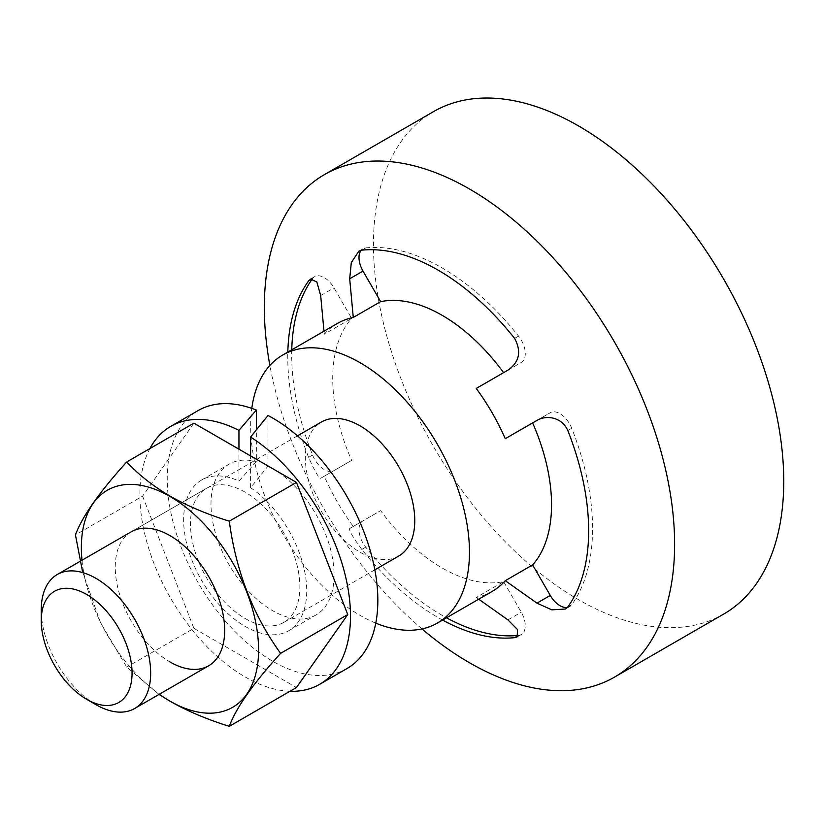 <?xml version="1.0" encoding="UTF-8"?>
<svg xmlns="http://www.w3.org/2000/svg" width="825" height="825" viewBox="0 0 825 825"><rect width="100%" height="100%" fill="white"/><g stroke="black" fill="none" stroke-linecap="round" stroke-linejoin="round"><path stroke-width="0.62" stroke-dasharray="4.12 3.09" d="M323.988 331.196L324.266 334.197L351.636 318.398L333.991 287.843A19.336 11.168 -120 0 0 324.328 277.633A19.336 11.168 -120 0 0 314.655 276.674A19.336 11.168 -120 0 0 312.551 278.592M507.942 370.147L521.266 362.464A19.336 11.168 -120 0 0 518.543 336.115A212.747 122.832 -120 0 0 442.138 267.939A212.747 122.832 -120 0 0 365.733 247.892A19.336 11.168 -120 0 0 363.01 248.758A19.336 11.168 -120 0 0 361.247 250.243M567.445 607.406A19.336 11.168 -120 0 0 569.611 606.623A19.336 11.168 -120 0 0 571.725 604.694A212.747 122.832 -120 0 0 571.725 428.247A19.336 11.168 -120 0 0 559.948 413.665A19.336 11.168 -120 0 0 550.275 412.717L537.044 420.348M375.777 623.133A154.729 89.337 60 0 1 360.061 615.368A154.729 89.337 60 0 1 251.79 408.375M492.133 591.442A154.729 89.337 60 0 1 476.252 597.444L503.621 581.646A154.729 89.337 60 0 1 442.138 567.982A154.729 89.337 60 0 1 380.645 510.644L363.01 520.833A19.336 11.168 -120 0 0 365.733 547.181A212.747 122.832 -120 0 0 446.49 617.801M476.252 388.451L521.266 362.464M398.743 556.029A77.364 44.663 60 0 1 360.061 552.203A77.364 44.663 60 0 1 309.519 484.028A77.364 44.663 60 0 1 321.379 422.029M723.659 614.099A290.111 167.496 60 0 1 578.603 599.734A290.111 167.496 60 0 1 373.467 244.417A290.111 167.496 60 0 1 433.548 111.612M442.561 620.06A212.747 122.832 60 0 1 438.209 617.626A212.747 122.832 60 0 1 361.804 549.44C352.945 537.364 348.903 530.382 349.687 528.526L353.275 526.453A154.729 89.337 60 0 1 324.266 476.2L320.677 478.273C318.687 478.057 314.676 471.065 308.622 457.318A212.747 122.832 60 0 1 287.832 352.069M476.252 597.444L478.717 599.197M324.266 334.197A154.729 89.337 60 0 1 337.404 323.452M422.029 628.928A290.111 167.496 60 0 1 269.888 365.423M95.958 704.684A77.364 44.663 60 0 1 41.25 609.933M324.266 476.2L351.636 460.402A154.729 89.337 60 0 1 351.636 318.398M353.275 526.453L380.645 510.644M536.962 420.399L550.275 412.717M291.761 349.8A212.747 122.832 -120 0 0 312.541 455.049A19.336 11.168 -120 0 0 333.991 470.58L351.636 460.402M320.677 478.273L333.991 470.58M349.687 528.526L363.01 520.833M518.554 635.394A19.336 11.168 -120 0 0 521.266 634.538A19.336 11.168 -120 0 0 521.266 612.202L503.621 581.646M288.698 630.733L316.047 614.945A87.038 50.253 60 0 0 329.392 545.201A87.038 50.253 60 0 0 272.539 468.507A87.038 50.253 60 0 0 267.991 466.073L250.594 487.699A87.038 50.253 60 0 1 303.022 564.475A87.038 50.253 60 0 1 288.698 630.733A87.038 50.253 60 0 1 245.18 626.423A87.038 50.253 60 0 1 188.327 549.728A87.038 50.253 60 0 1 201.661 479.985A87.038 50.253 60 0 1 238.951 481.058L256.348 461.66L256.348 429.784M316.047 614.945A87.038 50.253 60 0 1 272.539 610.634A87.038 50.253 60 0 1 215.676 533.93A87.038 50.253 60 0 1 229.02 464.197A87.038 50.253 60 0 1 256.348 461.66M346.995 668.539A148.923 85.986 60 0 1 272.539 661.165A148.923 85.986 60 0 1 175.24 529.928A148.923 85.986 60 0 1 198.072 410.592M290.008 691.268A148.923 85.986 60 0 1 245.18 676.954A148.923 85.986 60 0 1 149.892 448.583M81.984 560.247A125.328 72.363 -120 0 0 159.349 694.248M159.05 694.423L126.73 667.095L100.609 622.865L82.737 572.591M245.18 618.523A77.364 44.663 -120 0 0 283.862 622.359A77.364 44.663 -120 0 0 295.721 560.361A77.364 44.663 -120 0 0 245.18 492.185A77.364 44.663 -120 0 0 206.498 488.359A77.364 44.663 -120 0 0 194.638 550.347A77.364 44.663 -120 0 0 245.18 618.523M193.896 423.173L142.612 496.134L75.446 534.92M142.612 496.134L193.896 628.32L126.73 667.095M193.896 628.32L296.464 687.534M206.498 488.359L131.278 531.785A77.364 44.663 -120 0 0 119.419 593.783A77.364 44.663 -120 0 0 169.96 661.949M267.991 466.073L267.991 415.46M238.951 481.058L238.951 449.192M250.594 487.699L250.594 455.916M320.677 295.536L333.991 287.843M514.614 338.384L518.543 336.115M567.806 430.506L571.725 428.247M567.806 606.952L571.725 604.694M361.804 250.161L365.733 247.892M308.622 457.318L312.541 455.049M361.804 549.44L365.733 547.181M507.942 619.895L521.266 612.202M283.862 622.359L374.839 569.827M131.278 531.785L297.485 435.827M565.465 609.015L569.611 606.623M358.854 251.161L363.01 248.758M310.499 279.077L314.655 276.674M517.11 636.931L521.266 634.538M201.661 479.985L229.02 464.197"/><path stroke-width="1.24" d="M95.958 704.684L86.656 699.311A64.216 37.073 -120 0 0 132.062 673.097A64.216 37.073 -120 0 0 86.656 594.454A64.216 37.073 -120 0 0 41.25 620.668A64.216 37.073 -120 0 0 86.656 699.311L95.958 704.684A77.364 44.663 60 0 0 134.64 708.51L208.642 665.785A77.364 44.663 -120 0 0 220.502 603.787A77.364 44.663 -120 0 0 169.96 535.621A77.364 44.663 -120 0 0 131.278 531.785L57.276 574.509A77.364 44.663 60 0 1 95.958 578.346A77.364 44.663 60 0 1 146.499 646.522A77.364 44.663 60 0 1 134.64 708.51M287.832 352.069A212.747 122.832 60 0 1 308.622 280.871L310.509 279.077L316.831 281.964L320.677 295.536L323.988 331.196M251.79 408.375A154.729 89.337 60 0 1 282.697 355.039L337.404 323.452A154.729 89.337 60 0 1 353.275 317.45L349.687 278.778L351.306 262.567L358.854 251.161L361.804 250.161A212.747 122.832 60 0 1 438.209 270.198A212.747 122.832 60 0 1 514.614 338.384C521.637 351.532 519.41 362.123 507.942 370.147L476.252 388.451A154.729 89.337 60 0 1 505.261 438.694L532.63 422.895A154.729 89.337 60 0 1 532.63 564.898L550.275 595.454A19.336 11.168 -120 0 0 567.445 607.406M505.261 438.694L536.962 420.399C541.654 417.728 546.81 416.924 552.451 417.997C559.577 419.564 564.692 423.741 567.806 430.506A212.747 122.832 60 0 1 567.806 606.952L565.465 609.015L551.832 609.85L536.962 603.137L505.261 580.697A154.729 89.337 60 0 1 492.133 591.442L437.425 623.03A154.729 89.337 60 0 1 375.777 623.133M282.697 355.039A154.729 89.337 60 0 1 360.061 362.701A154.729 89.337 60 0 1 461.144 499.043A154.729 89.337 60 0 1 437.425 623.03M505.261 580.697L532.63 564.898M353.275 317.45L380.645 301.651A154.729 89.337 60 0 1 442.138 315.315A154.729 89.337 60 0 1 503.621 372.653M297.485 435.827L321.379 422.029A77.364 44.663 60 0 1 360.061 425.865A77.364 44.663 60 0 1 410.603 494.041A77.364 44.663 60 0 1 398.743 556.029L374.839 569.827M269.888 365.423A290.111 167.496 60 0 1 324.411 174.622L433.548 111.612A290.111 167.496 60 0 1 578.603 125.977A290.111 167.496 60 0 1 783.75 481.295A290.111 167.496 60 0 1 723.659 614.099L614.532 677.108A290.111 167.496 60 0 1 469.466 662.743A290.111 167.496 60 0 1 422.029 628.928M324.411 174.622A290.111 167.496 60 0 1 469.466 188.987A290.111 167.496 60 0 1 659 444.644A290.111 167.496 60 0 1 614.532 677.108M478.717 599.197L507.942 619.895L517.564 629.619L517.11 636.931L514.614 637.663A212.747 122.832 60 0 1 442.561 620.06M41.25 620.668L41.25 609.933A77.364 44.663 60 0 1 57.276 574.509M537.044 420.348L532.63 422.895M361.247 250.243A19.336 11.168 -120 0 0 363.01 271.095L380.645 301.651M312.551 278.592A19.336 11.168 -120 0 0 312.541 278.603A212.747 122.832 -120 0 0 291.761 349.8M446.49 617.801A212.747 122.832 -120 0 0 518.543 635.394A19.336 11.168 -120 0 0 518.554 635.394L514.614 637.663M170.723 426.381L198.072 410.592A148.923 85.986 60 0 1 256.348 410.066L238.951 430.372A148.923 85.986 60 0 0 170.723 426.381A148.923 85.986 60 0 0 149.892 448.583M82.737 572.591L75.446 534.92C82.077 516.677 99.175 492.35 126.73 461.959C138.28 474.457 152.738 485.863 170.084 496.145C187.646 506.055 207.395 514.398 229.298 521.173C235.94 571.127 253.038 615.192 280.593 653.359C253.12 683.626 236.022 707.943 229.298 726.32L296.464 687.534L347.758 614.573L296.464 482.398L250.594 455.916L250.594 437.044L267.991 415.46A148.923 85.986 60 0 1 272.539 417.966A148.923 85.986 60 0 1 369.827 549.202A148.923 85.986 60 0 1 346.995 668.539L319.646 684.327A148.923 85.986 60 0 1 290.008 691.268M250.594 437.044A148.923 85.986 60 0 1 343.478 568.477A148.923 85.986 60 0 1 319.646 684.327M159.349 694.248A125.328 72.363 -120 0 0 169.96 701.116A125.328 72.363 -120 0 0 258.586 649.945A125.328 72.363 -120 0 0 169.96 496.454A125.328 72.363 -120 0 0 81.984 560.247M229.298 726.32C207.395 719.544 187.646 711.202 170.084 701.291L159.05 694.423M169.96 661.949A77.364 44.663 -120 0 0 208.642 665.785M250.594 455.916L193.896 423.173L126.73 461.959M296.464 482.398L229.298 521.173M347.758 614.573L280.593 653.359M256.348 429.784L256.348 410.066M238.951 449.192L238.951 430.372M536.962 603.137L550.275 595.454M349.687 278.778L363.01 271.095M308.622 280.871L312.541 278.603"/></g></svg>
